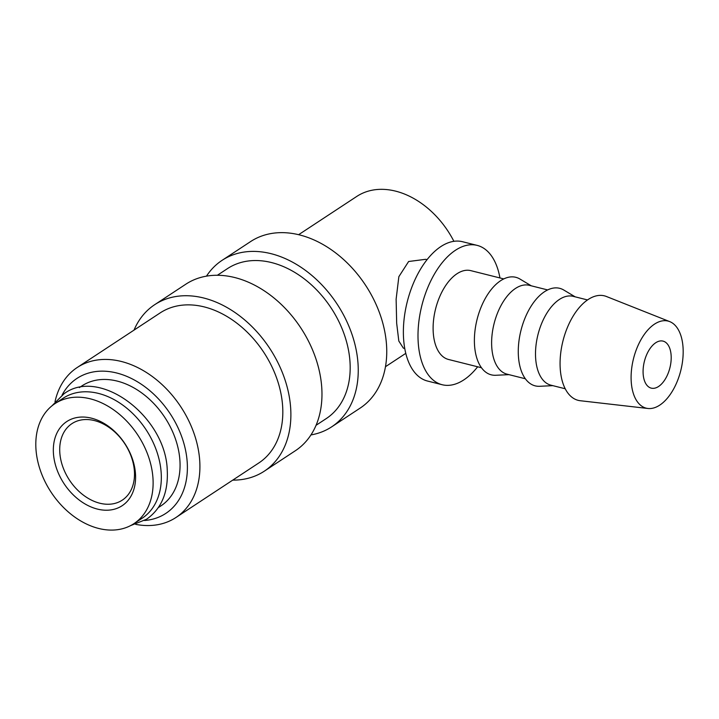 <?xml version="1.0" encoding="UTF-8"?>
<svg xmlns="http://www.w3.org/2000/svg" width="719" height="719" viewBox="0 0 719 719"><rect width="100%" height="100%" fill="white"/><g stroke="black" fill="none" stroke-linecap="round" stroke-linejoin="round"><path stroke-width="1.08" d="M133.95 523.639L142.155 518.237A71.828 51.93 -123.3 0 0 161.182 472.922A71.828 51.93 -123.3 0 0 124.45 406.352A71.828 51.93 -123.3 0 0 63.182 398.227L54.977 403.629A71.828 51.93 -123.3 0 0 35.95 448.953A71.828 51.93 -123.3 0 0 72.682 515.523A71.828 51.93 -123.3 0 0 133.95 523.639A71.828 51.93 -123.3 0 0 152.976 478.324A71.828 51.93 -123.3 0 0 116.244 411.753A71.828 51.93 -123.3 0 0 54.977 403.629M206.479 276.15A99.662 72.053 56.7 0 1 222.072 260.35L250.572 241.593A99.662 72.053 56.7 0 1 335.584 252.854A99.662 72.053 56.7 0 1 386.543 345.228A99.662 72.053 56.7 0 1 360.147 408.104L331.648 426.861A99.662 72.053 56.7 0 1 310.968 434.923M222.072 260.35A99.662 72.053 56.7 0 1 307.085 271.611A99.662 72.053 56.7 0 1 358.044 363.976A99.662 72.053 56.7 0 1 331.648 426.861M217.354 275.278L227.501 268.6A89.785 64.917 56.7 0 1 304.092 278.747A89.785 64.917 56.7 0 1 350 361.963A89.785 64.917 56.7 0 1 326.219 418.611L316.072 425.288M134.013 330.12A99.662 72.053 56.7 0 1 154.711 304.676A99.662 72.053 56.7 0 1 239.724 315.938A99.662 72.053 56.7 0 1 290.683 408.311A99.662 72.053 56.7 0 1 264.286 471.188A99.662 72.053 56.7 0 1 232.731 480.13M154.711 304.676L185.799 284.221A99.662 72.053 56.7 0 1 270.811 295.482A99.662 72.053 56.7 0 1 321.77 387.847A99.662 72.053 56.7 0 1 295.374 450.723L264.286 471.188M55.004 401.75A89.785 64.917 56.7 0 1 77.23 367.49A89.785 64.917 56.7 0 1 153.812 377.637A89.785 64.917 56.7 0 1 199.729 460.852A89.785 64.917 56.7 0 1 175.948 517.5A89.785 64.917 56.7 0 1 135.684 524.358M77.23 367.49L160.139 312.927A89.785 64.917 56.7 0 1 236.722 323.074A89.785 64.917 56.7 0 1 282.639 406.289A89.785 64.917 56.7 0 1 258.858 462.937L175.948 517.5M62.041 395.153A80.807 58.428 56.7 0 1 133.887 379.758A80.807 58.428 56.7 0 1 187.228 462.425A80.807 58.428 56.7 0 1 144.537 520.502M669.74 321.618L606.432 296.498A53.871 29.245 104.1 0 0 574.104 314.545A53.871 29.245 104.1 0 0 560.227 368.559A53.871 29.245 104.1 0 0 580.269 400.726L647.936 408.482A44.893 24.374 104.1 0 0 683.05 347.574A44.893 24.374 104.1 0 0 669.74 321.618A44.893 24.374 104.1 0 0 642.795 336.654A44.893 24.374 104.1 0 0 631.228 381.672A44.893 24.374 104.1 0 0 647.936 408.482M587.522 299.94L573.205 296.345A45.791 24.859 104.1 0 0 546.647 313.493A45.791 24.859 104.1 0 0 535.637 358.152A45.791 24.859 104.1 0 0 550.916 385.168L565.224 388.763M575.164 296.839L563.786 290.036A50.285 27.295 104.1 0 0 532.482 304.083A50.285 27.295 104.1 0 0 518.417 356.184A50.285 27.295 104.1 0 0 539.627 386.292L552.875 385.663M547.644 289.928L529.328 285.326A45.791 24.859 104.1 0 0 502.761 302.474A45.791 24.859 104.1 0 0 491.751 347.133A45.791 24.859 104.1 0 0 507.03 374.159L525.346 378.76M531.287 285.82L519.909 279.017A50.285 27.295 104.1 0 0 488.605 293.064A50.285 27.295 104.1 0 0 474.531 345.165A50.285 27.295 104.1 0 0 495.751 375.273L508.989 374.653M503.758 278.909L470.81 270.641A45.791 24.859 104.1 0 0 444.252 287.789A45.791 24.859 104.1 0 0 433.242 332.448A45.791 24.859 104.1 0 0 448.521 359.473L481.469 367.742M427.05 259.658L425.657 259.307L408.626 261.5L398.856 276.68L396.124 299.158L396.672 323.271L398.811 341.022L403.368 348.14L404.752 348.49M499.948 277.956A71.828 38.988 104.1 0 0 477.155 245.386A71.828 38.988 104.1 0 0 435.48 272.285A71.828 38.988 104.1 0 0 418.206 342.334A71.828 38.988 104.1 0 0 442.176 384.728A71.828 38.988 104.1 0 0 477.659 366.789M442.176 384.728L427.553 381.052A71.828 38.988 -75.9 0 1 403.584 338.667A71.828 38.988 -75.9 0 1 420.858 268.618A71.828 38.988 -75.9 0 1 462.524 241.719L477.155 245.386M79.351 387.586L81.921 385.896A71.828 51.93 56.7 0 1 143.189 394.021A71.828 51.93 56.7 0 1 179.921 460.591A71.828 51.93 56.7 0 1 160.894 505.906L158.324 507.596M298.61 234.7L356.75 196.44A79.009 57.125 56.7 0 1 453.896 241.314M59.803 452.53A45.791 33.11 56.7 0 1 71.927 423.644A45.791 33.11 56.7 0 1 110.987 428.821A45.791 33.11 56.7 0 1 134.408 471.26A45.791 33.11 56.7 0 1 122.275 500.145A45.791 33.11 56.7 0 1 83.215 494.978A45.791 33.11 56.7 0 1 59.803 452.53M53.431 453.338A50.375 36.417 56.7 0 1 91.52 418.188A50.375 36.417 56.7 0 1 135.496 473.938A50.375 36.417 56.7 0 1 97.398 509.079A50.375 36.417 56.7 0 1 53.431 453.338M655.728 342.747A24.239 13.158 -75.9 0 1 663.044 341.112A24.239 13.158 -75.9 0 1 671.007 361.513A24.239 13.158 -75.9 0 1 658.559 386.498A24.239 13.158 -75.9 0 1 651.243 388.134A24.239 13.158 -75.9 0 1 643.271 367.733A24.239 13.158 -75.9 0 1 655.728 342.747M51.867 405.911L63.955 393.805C99.626 366.789 166.143 416.849 167.266 470.639C168.264 492.623 161.353 508.836 146.523 519.28L130.624 525.589M385.483 366.708L405.786 353.353"/></g></svg>
